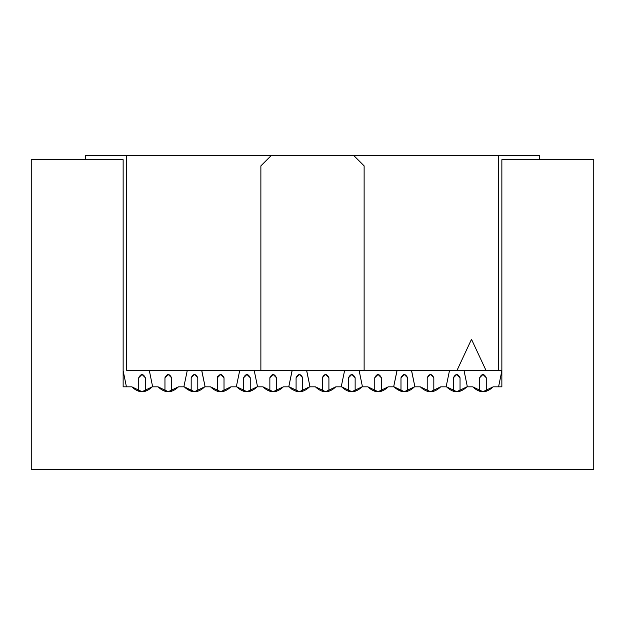 <?xml version="1.0" encoding="UTF-8"?>
<svg xmlns="http://www.w3.org/2000/svg" width="625" height="625" viewBox="0 0 625 625"><rect width="100%" height="100%" fill="white"/><g stroke="black" fill="none" stroke-linecap="round" stroke-linejoin="round"><path stroke-width="0.94" d="M260.875 165.883L271.203 155.562L260.875 165.883L260.875 370.32L364.125 370.32L364.125 165.883L353.797 155.562L271.203 155.562L353.797 155.562L364.125 165.883L364.125 370.32L457.047 370.32L471.5 339.32L485.961 370.32L498.352 370.32L498.352 155.562L498.352 370.32L501.859 370.32L485.961 370.32L471.5 339.32L457.047 370.32L485.961 370.32L260.875 370.32L260.875 165.883M126.648 370.32L126.648 155.562L271.203 155.562L126.648 155.562L126.648 370.32L260.875 370.32L126.648 370.32M353.797 155.562L539.648 155.562L539.648 159.695L539.648 155.562L353.797 155.562M85.352 155.562L126.648 155.562L85.352 155.562L85.352 159.695L85.352 155.562M501.859 159.695L593.75 159.695L501.859 159.695L501.859 386.836L501.859 159.695M31.25 159.695L123.141 159.695L123.141 386.836L123.141 159.695L31.25 159.695L31.25 469.438L593.75 469.438L593.75 159.695L593.75 469.438L31.25 469.438L31.25 159.695M482.961 391.695L493.148 386.836C486.359 393.344 479.57 393.344 472.781 386.836C479.57 393.344 486.359 393.344 493.148 386.836L501.859 386.836L493.148 386.836L482.961 391.695L472.781 386.836L466.922 386.836L456.742 391.695L446.555 386.836L440.695 386.836L430.516 391.695L420.328 386.836L414.469 386.836L404.289 391.695L394.102 386.836L388.25 386.836L378.062 391.695L367.883 386.836L362.023 386.836L351.836 391.695L341.656 386.836L335.797 386.836L325.609 391.695L315.43 386.836L309.57 386.836L299.391 391.695L289.203 386.836L283.344 386.836L273.164 391.695L262.977 386.836L257.117 386.836L246.938 391.695L236.75 386.836L230.898 386.836L220.711 391.695L210.531 386.836L204.672 386.836L194.484 391.695L184.305 386.836L178.445 386.836L168.258 391.695L158.078 386.836L152.219 386.836L142.039 391.695L131.852 386.836L123.141 386.836L131.852 386.836C138.641 393.344 145.43 393.344 152.219 386.836L158.078 386.836C164.867 393.344 171.656 393.344 178.445 386.836L184.305 386.836C191.094 393.344 197.883 393.344 204.672 386.836L210.531 386.836C217.32 393.344 224.109 393.344 230.898 386.836L236.75 386.836C243.539 393.344 250.328 393.344 257.117 386.836L262.977 386.836C269.766 393.344 276.555 393.344 283.344 386.836L289.203 386.836C295.992 393.344 302.781 393.344 309.57 386.836L315.43 386.836C322.219 393.344 329.008 393.344 335.797 386.836L341.656 386.836C348.445 393.344 355.234 393.344 362.023 386.836L367.883 386.836C374.664 393.344 381.461 393.344 388.25 386.836C381.461 393.344 374.672 393.344 367.883 386.836M126.43 386.836L123.227 371.148L126.43 386.836M138.734 391.266L138.734 377.75L142.039 374.453L145.344 377.75L145.344 391.266L142.039 391.695L138.734 391.266L142.039 391.695L145.344 391.266L145.344 377.75C143.141 373.492 140.938 373.492 138.734 377.75L138.734 391.266M464.156 371.148L467.359 386.836L464.148 371.094M479.656 391.266L479.656 377.75L482.961 374.453L486.266 377.75L486.266 391.266L482.961 391.695L479.656 391.266L482.961 391.695L486.266 391.266L482.961 391.695L479.656 391.266L479.656 377.75C481.859 373.492 484.062 373.492 486.266 377.75L486.266 391.266M498.57 386.836L501.773 371.148L498.57 386.836M296.086 391.266L296.086 377.75L299.391 374.453L302.688 377.75L302.688 391.266L302.688 377.75C300.492 373.492 298.289 373.492 296.086 377.75L296.086 391.266L299.391 391.695L309.57 386.836C302.781 393.344 295.992 393.344 289.203 386.836L292.211 389.555M246.938 391.695L250.242 391.266L250.242 377.75C248.039 373.492 245.836 373.492 243.633 377.75L243.633 391.266L243.633 377.75L246.938 374.453L250.242 377.75L250.242 391.266L246.938 391.695L243.633 391.266L246.938 391.695L257.117 386.836C250.328 393.344 243.539 393.344 236.75 386.836C243.539 393.344 250.328 393.344 257.117 386.836C250.328 393.344 243.539 393.344 236.75 386.836C243.539 393.344 250.328 393.344 257.117 386.836M254.352 371.148L257.555 386.836L254.344 371.094M276.469 391.266L276.469 377.75C274.266 373.492 272.062 373.492 269.859 377.75L269.859 391.266L269.859 377.75L273.164 374.453L276.469 377.75L276.469 391.266L273.164 391.695L269.859 391.266L273.164 391.695L276.469 391.266L273.164 391.695L283.344 386.836C276.555 393.344 269.766 393.344 262.977 386.836M292.203 370.32L288.766 386.836L291.977 371.117M217.641 376.539L217.406 377.75L220.711 374.453L224.016 377.75L224.016 391.266L220.711 391.695L217.406 391.266L217.406 377.75L217.406 391.266L220.711 391.695L224.016 391.266L220.711 391.695M201.898 371.117L205.109 386.836L201.672 370.32M236.312 386.836L239.75 370.32L236.312 386.836M306.797 371.117L310.008 386.836L306.578 370.32M322.312 391.266L322.312 377.75L325.609 374.453L328.914 377.75L328.914 391.266L325.609 391.695L322.312 391.266L325.609 391.695L328.914 391.266L325.609 391.695L328.914 391.266L328.914 377.75C326.711 373.492 324.508 373.492 322.312 377.75L322.312 391.266M341.219 386.836L344.648 370.32L341.219 386.836M397.102 370.32L393.664 386.836L396.875 371.148M359.258 371.148L362.461 386.836L359.242 371.094M374.758 391.266L374.758 377.75L378.062 374.453L381.367 377.75L381.367 391.266L378.062 391.695L374.758 391.266L378.062 391.695L381.367 391.266L378.062 391.695L374.758 391.266L374.758 377.75C376.961 373.492 379.164 373.492 381.367 377.75L381.367 391.266M348.531 391.266L348.531 377.75L351.836 374.453L355.141 377.75L355.141 391.266L351.836 391.695L348.531 391.266L348.531 377.75C350.734 373.492 352.938 373.492 355.141 377.75L355.141 391.266L351.836 391.695M400.984 391.266L400.984 377.75L404.289 374.453L407.594 377.75L407.594 391.266L404.289 391.695L400.984 391.266L400.984 377.75C403.188 373.492 405.391 373.492 407.594 377.75L407.594 391.266M149.453 371.148L152.656 386.836L149.445 371.094M164.961 391.266L164.961 377.75L168.258 374.453L171.562 377.75L171.562 391.266L168.258 391.695L164.961 391.266L168.258 391.695L171.562 391.266L171.562 377.75C169.359 373.492 167.156 373.492 164.961 377.75L164.961 391.266L168.258 391.695L158.078 386.836C164.867 393.344 171.656 393.344 178.445 386.836M183.867 386.836L187.297 370.32L183.867 386.836M453.438 391.266L453.438 377.75L456.742 374.453L460.039 377.75L460.039 391.266L456.742 391.695L453.438 391.266L453.438 377.75C455.641 373.492 457.844 373.492 460.039 377.75L460.039 391.266L456.742 391.695M411.477 370.32L414.906 386.836L411.703 371.148M427.211 391.266L427.211 377.75L430.516 374.453L433.82 377.75L433.82 391.266L430.516 391.695L427.211 391.266L430.516 391.695L433.82 391.266L430.516 391.695L427.211 391.266L427.211 377.75C429.414 373.492 431.617 373.492 433.82 377.75L433.82 391.266L430.516 391.695M446.117 386.836L449.555 370.32L446.117 386.836M191.18 391.266L191.18 377.75L194.484 374.453L197.789 377.75L197.789 391.266L194.484 391.695L191.18 391.266L191.18 377.75C193.383 373.492 195.586 373.492 197.789 377.75L197.789 391.266M362.023 386.836C355.234 393.344 348.445 393.344 341.656 386.836C348.445 393.344 355.234 393.344 362.023 386.836C355.234 393.344 348.445 393.344 341.656 386.836M335.797 386.836C329.008 393.344 322.219 393.344 315.43 386.836M210.523 386.836C217.313 393.344 224.109 393.344 230.898 386.836M184.305 386.836C191.094 393.344 197.883 393.344 204.672 386.836C197.883 393.344 191.094 393.344 184.305 386.836C191.094 393.344 197.883 393.344 204.672 386.836L194.484 391.695L186.008 388.586M152.219 386.836C145.43 393.344 138.641 393.344 131.852 386.836C138.641 393.344 145.43 393.344 152.219 386.836C145.43 393.344 138.641 393.344 131.852 386.836C138.641 393.344 145.43 393.344 152.219 386.836L142.039 391.695M440.695 386.836C433.906 393.344 427.117 393.344 420.328 386.836C427.117 393.344 433.906 393.344 440.695 386.836L446.555 386.836C453.344 393.344 460.133 393.344 466.922 386.836C460.133 393.344 453.344 393.344 446.555 386.836C453.344 393.344 460.133 393.344 466.922 386.836L472.781 386.836M378.062 391.695L388.25 386.836L394.102 386.836C400.891 393.344 407.68 393.344 414.469 386.836C407.68 393.344 400.891 393.344 394.102 386.836C400.891 393.344 407.68 393.344 414.469 386.836L420.328 386.836M309.57 386.836C302.781 393.344 295.992 393.344 289.203 386.836C295.992 393.344 302.781 393.344 309.57 386.836C302.781 393.344 295.992 393.344 289.203 386.836C295.992 393.344 302.781 393.344 309.57 386.836M404.289 391.695L414.469 386.836L404.289 391.695L395.812 388.586M466.922 386.836C460.133 393.344 453.344 393.344 446.555 386.836M224.016 391.266L224.016 377.75C221.812 373.492 219.609 373.492 217.406 377.75M187.297 370.32L187.07 371.148"/></g></svg>
